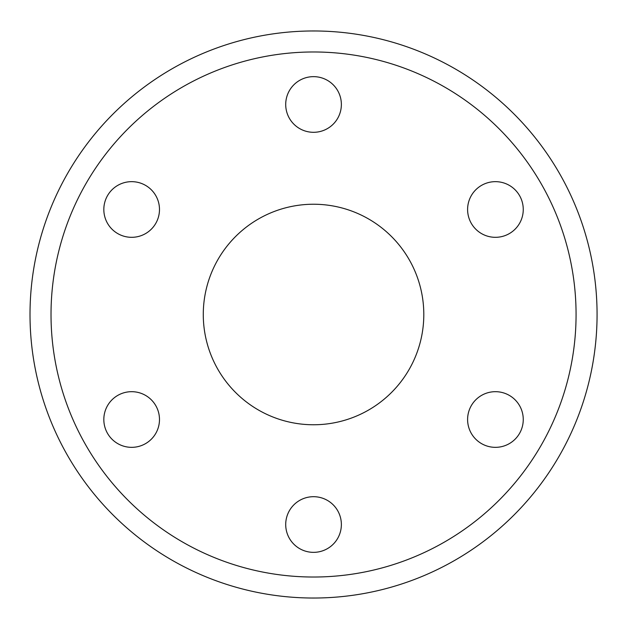 <?xml version="1.0" encoding="UTF-8"?>
<svg xmlns="http://www.w3.org/2000/svg" width="629" height="629" viewBox="0 0 629 629"><rect width="100%" height="100%" fill="white"/><g stroke="black" fill="none" stroke-linecap="round" stroke-linejoin="round"><path stroke-width="0.94" d="M423.804 314.5A110.264 110.264 0 0 0 258.409 219.01A110.264 110.264 0 0 0 258.409 409.99A110.264 110.264 0 0 0 423.804 314.5M597.07 314.5A283.53 283.53 0 0 0 171.78 68.954A283.53 283.53 0 0 0 171.78 560.046A283.53 283.53 0 0 0 597.07 314.5M576.07 314.5A262.529 262.529 0 0 0 182.276 87.148A262.529 262.529 0 0 0 182.276 541.852A262.529 262.529 0 0 0 576.07 314.5M159.483 419.512A27.825 27.825 0 0 0 117.741 395.413A27.825 27.825 0 0 0 117.741 443.61A27.825 27.825 0 0 0 159.483 419.512M341.366 524.523A27.825 27.825 0 0 0 299.624 500.425A27.825 27.825 0 0 0 299.624 548.622A27.825 27.825 0 0 0 341.366 524.523M523.257 419.512A27.825 27.825 0 0 0 481.515 395.413A27.825 27.825 0 0 0 481.515 443.61A27.825 27.825 0 0 0 523.257 419.512M523.257 209.488A27.825 27.825 0 0 0 481.515 185.39A27.825 27.825 0 0 0 481.515 233.587A27.825 27.825 0 0 0 523.257 209.488M341.366 104.477A27.825 27.825 0 0 0 299.624 80.378A27.825 27.825 0 0 0 299.624 128.575A27.825 27.825 0 0 0 341.366 104.477M159.483 209.488A27.825 27.825 0 0 0 117.741 185.39A27.825 27.825 0 0 0 117.741 233.587A27.825 27.825 0 0 0 159.483 209.488"/></g></svg>
